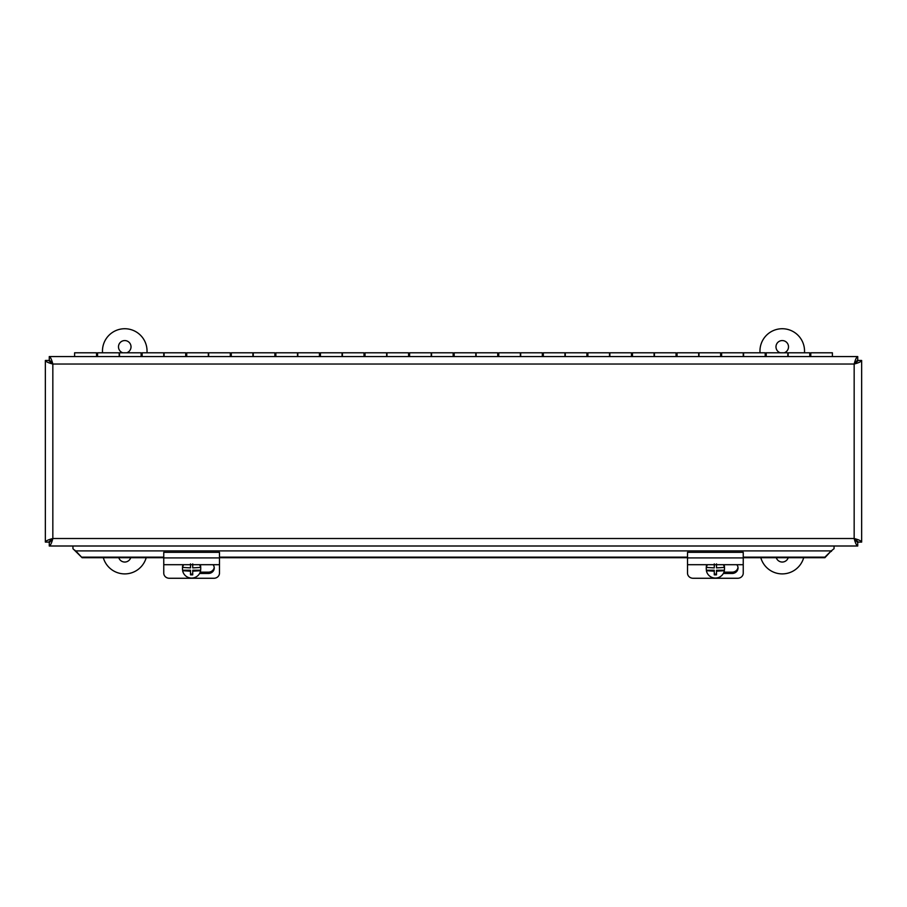 <?xml version="1.0" encoding="UTF-8"?>
<svg xmlns="http://www.w3.org/2000/svg" width="907" height="907" viewBox="0 0 907 907"><rect width="100%" height="100%" fill="white"/><g stroke="black" fill="none" stroke-linecap="round" stroke-linejoin="round"><path stroke-width="1.36" d="M49.261 356.553L49.261 359.852L52.833 364.024C48.286 362.845 45.792 361.655 45.35 360.464L45.35 542.091C45.792 540.901 48.275 539.71 52.833 538.52C51.642 543.055 50.452 545.549 49.261 546.003L857.739 546.003C856.548 545.561 855.358 543.066 854.167 538.52C858.714 539.71 861.208 540.889 861.65 542.091L861.65 360.464C861.208 361.655 858.725 362.834 854.167 364.024C855.358 359.489 856.548 356.995 857.739 356.553L49.261 356.553C50.452 356.984 51.642 359.478 52.833 364.024L48.649 360.464L45.35 360.464M45.35 542.091L48.649 542.091L52.833 538.52L49.261 542.703L49.261 546.003M861.65 360.464L858.351 360.464L854.167 364.024L857.739 359.852L857.739 356.553M857.739 546.003L857.739 542.703L854.167 538.52L858.351 542.091L861.65 542.091M834.055 546.003L834.055 548.69L831.243 550.9L75.757 550.9L82.106 557.726L72.945 548.69L72.945 546.003M75.757 551.479L74.85 550.175M824.894 557.147L831.243 550.9L824.894 557.726L824.894 557.147L743.241 557.147M82.106 557.147L163.759 557.147M219.471 557.147L687.529 557.147M832.15 550.175L831.243 551.479M82.106 557.726L163.759 557.726M219.471 557.726L687.529 557.726M743.241 557.726L824.894 557.726M810.779 356.553L810.779 352.8L832.399 352.8L832.399 356.553M787.82 356.553L787.82 352.8L766.2 352.8L766.2 356.553M743.241 356.553L743.241 352.8L721.621 352.8L721.621 356.553M698.673 356.553L698.673 352.8L677.053 352.8L677.053 356.553M654.094 356.553L654.094 352.8L632.474 352.8L632.474 356.553M609.515 356.553L609.515 352.8L587.895 352.8L587.895 356.553M564.936 356.553L564.936 352.8L543.316 352.8L543.316 356.553M520.369 356.553L520.369 352.8L498.748 352.8L498.748 356.553M475.79 356.553L475.79 352.8L454.169 352.8L454.169 356.553M431.21 356.553L431.21 352.8L409.59 352.8L409.59 356.553M386.631 356.553L386.631 352.8L365.011 352.8L365.011 356.553M342.064 356.553L342.064 352.8L320.443 352.8L320.443 356.553M297.485 356.553L297.485 352.8L275.864 352.8L275.864 356.553M252.906 356.553L252.906 352.8L231.285 352.8L231.285 356.553M208.327 356.553L208.327 352.8L186.717 352.8L186.717 356.553M163.759 356.553L163.759 352.8L142.138 352.8L142.138 356.553M119.18 356.553L119.18 352.8L97.559 352.8L97.559 356.553M809.77 356.553L809.77 352.8L788.16 352.8L788.16 356.553M765.202 356.553L765.202 352.8L743.581 352.8L743.581 356.553M720.623 356.553L720.623 352.8L699.002 352.8L699.002 356.553M676.044 356.553L676.044 352.8L654.423 352.8L654.423 356.553M631.465 356.553L631.465 352.8L609.855 352.8L609.855 356.553M586.897 356.553L586.897 352.8L565.276 352.8L565.276 356.553M542.318 356.553L542.318 352.8L520.697 352.8L520.697 356.553M497.739 356.553L497.739 352.8L476.118 352.8L476.118 356.553M453.171 356.553L453.171 352.8L431.551 352.8L431.551 356.553M408.592 356.553L408.592 352.8L386.972 352.8L386.972 356.553M364.013 356.553L364.013 352.8L342.392 352.8L342.392 356.553M319.434 356.553L319.434 352.8L297.813 352.8L297.813 356.553M274.866 356.553L274.866 352.8L253.246 352.8L253.246 356.553M230.287 356.553L230.287 352.8L208.667 352.8L208.667 356.553M185.708 356.553L185.708 352.8L164.088 352.8L164.088 356.553M141.129 356.553L141.129 352.8L119.509 352.8L119.509 356.553M96.561 356.553L96.561 352.8L74.601 352.8L74.601 356.553M163.759 564.698L163.759 573.145A5.567 5.125 180 0 0 169.326 578.269L213.905 578.269A5.567 5.125 180 0 0 219.471 573.145L219.471 557.907L163.759 557.907L163.759 564.698L219.471 564.698M219.471 557.907L219.471 552.318L163.759 552.318L163.759 557.907M213.032 564.698A5.93 5.453 0 0 1 208.327 573.473L199.574 573.473M200.186 572.17L208.327 572.17A5.93 5.453 180 0 0 214.222 567.363M199.585 564.698A9.127 8.991 -0 0 1 200.594 567.431L200.594 566.932A9.127 8.991 -0 0 1 200.594 570.231L200.594 570.718A9.127 8.991 -0 0 1 182.647 570.718L182.647 570.231A9.127 8.991 -0 0 1 182.488 568.587L182.488 567.623A9.127 8.991 -0 0 1 182.987 564.698M200.243 564.698A9.127 8.991 -0 0 1 200.742 567.623L200.742 568.587M182.488 568.587A9.127 8.991 -0 0 1 182.647 566.932L182.647 567.431A9.127 8.991 -0 0 1 183.645 564.698M192.726 563.882L192.726 567.884L200.594 567.431M182.647 567.431L190.504 567.884L190.504 563.882M200.594 570.718L192.726 571.172L192.726 574.857L190.504 574.857L190.504 570.231L182.647 570.231M190.504 574.074L192.726 574.074M200.594 570.231L192.726 570.231L192.726 571.172M192.726 564.698L192.726 566.932M190.504 566.932L190.504 564.698M190.504 571.172L182.647 570.718M687.529 564.698L687.529 573.145A5.567 5.125 180 0 0 693.095 578.269L737.674 578.269A5.567 5.125 180 0 0 743.241 573.145L743.241 557.907L687.529 557.907L687.529 564.698L743.241 564.698M743.241 557.907L743.241 552.318L687.529 552.318L687.529 557.907M736.801 564.698A5.93 5.453 0 0 1 732.096 573.473L723.344 573.473M723.956 572.17L732.096 572.17A5.93 5.453 180 0 0 737.992 567.363M723.355 564.698A9.127 8.991 -0 0 1 724.353 567.431L724.353 566.932A9.127 8.991 -0 0 1 724.353 570.231L724.353 570.718A9.127 8.991 -0 0 1 706.406 570.718L706.406 570.231A9.127 8.991 -0 0 1 706.258 568.587L706.258 567.623A9.127 8.991 -0 0 1 706.757 564.698M724.013 564.698A9.127 8.991 -0 0 1 724.512 567.623L724.512 568.587M706.258 568.587A9.127 8.991 -0 0 1 706.406 566.932L706.406 567.431A9.127 8.991 -0 0 1 707.415 564.698M716.496 563.882L716.496 567.884L724.353 567.431M706.406 567.431L714.274 567.884L714.274 563.882M724.353 570.718L716.496 571.172L716.496 574.857L714.274 574.857L714.274 570.231L706.406 570.231M714.274 574.074L716.496 574.074M724.353 570.231L716.496 570.231L716.496 571.172M716.496 564.698L716.496 566.932M714.274 566.932L714.274 564.698M714.274 571.172L706.406 570.718M122.819 352.8A6.27 6.27 0 0 1 125.404 340.601A6.27 6.27 0 0 1 126.685 352.8M130.71 557.726A6.27 6.27 0 0 1 118.794 557.726M147.036 352.8L147.036 351.009A22.29 22.29 0 0 0 124.747 328.731A22.29 22.29 0 0 0 102.468 351.009L102.468 352.8M103.319 557.726A22.29 22.29 0 0 0 146.186 557.726M780.315 352.8A6.27 6.27 0 0 1 782.9 340.601A6.27 6.27 0 0 1 784.181 352.8M788.206 557.726A6.27 6.27 0 0 1 776.29 557.726M804.532 352.8L804.532 351.009A22.29 22.29 0 0 0 782.253 328.731A22.29 22.29 0 0 0 759.964 351.009L759.964 352.8M760.814 557.726A22.29 22.29 0 0 0 803.681 557.726M854.167 364.024L52.833 364.024L52.833 538.52L854.167 538.52L854.167 364.024M208.327 572.17L208.327 573.473M732.096 572.17L732.096 573.473M96.561 355.022L97.559 355.022M141.129 355.022L142.138 355.022M185.708 355.022L186.717 355.022M230.287 355.022L231.285 355.022M274.866 355.022L275.864 355.022M319.434 355.022L320.443 355.022M364.013 355.022L365.011 355.022M408.592 355.022L409.59 355.022M453.171 355.022L454.169 355.022M497.739 355.022L498.748 355.022M542.318 355.022L543.316 355.022M586.897 355.022L587.895 355.022M631.465 355.022L632.474 355.022M676.044 355.022L677.053 355.022M720.623 355.022L721.621 355.022M765.202 355.022L766.2 355.022M809.77 355.022L810.779 355.022"/></g></svg>
